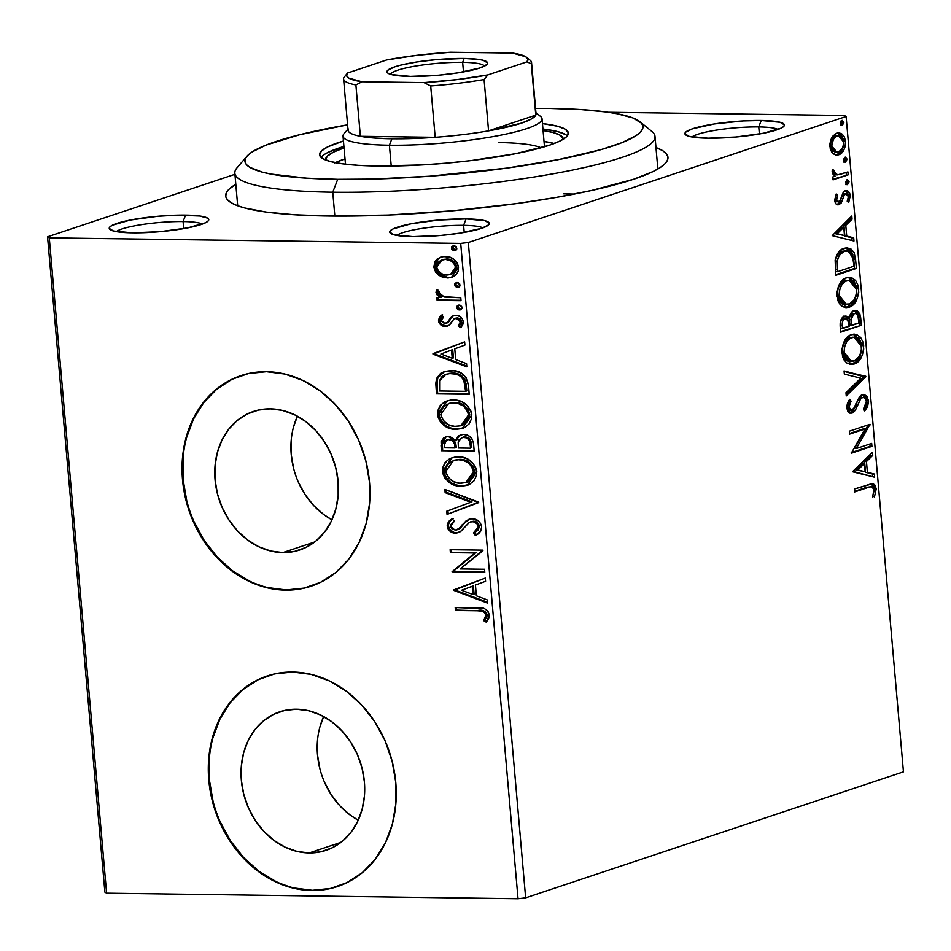 <?xml version="1.0" encoding="UTF-8"?>
<svg xmlns="http://www.w3.org/2000/svg" width="951" height="951" viewBox="0 0 951 951"><rect width="100%" height="100%" fill="white"/><g stroke="black" fill="none" stroke-linecap="round" stroke-linejoin="round"><path stroke-width="1.43" d="M655.976 147.536A221.987 34.509 175 0 1 665.688 162.954A221.987 34.509 175 0 1 328.773 216.02L388.139 215.057L452.569 210.789L516.5 203.585L556.109 197.439L591.522 190.497L633.841 179.18L653.278 171.453L660.065 167.649L664.785 163.929L667.412 160.327L667.911 156.879L666.294 153.634L662.55 150.603L655.976 147.536M202.385 224.079A44.4 6.907 -5 0 0 183.091 221.559L185.564 215.104A49.951 7.763 175 0 1 208.245 220.882A49.951 7.763 175 0 1 132.439 232.829L160.291 231.652L187.704 227.883L205.452 222.796L208.043 221.107L208.744 219.515L207.532 218.1L199.639 215.996L176.838 215.164L157.711 216.281L130.287 220.05L112.551 225.137L109.959 226.825L109.258 228.418L113.538 231.022L132.439 232.829A49.951 7.763 175 0 1 109.971 229.488A49.951 7.763 175 0 1 131.333 219.847A49.951 7.763 175 0 1 185.564 215.104L183.091 221.559A44.4 6.907 175 0 1 202.385 224.079M778.049 129.455A44.4 6.907 -5 0 0 758.755 126.923L761.228 120.48A49.951 7.763 175 0 1 783.909 126.257A49.951 7.763 175 0 1 708.103 138.192L735.955 137.015L763.38 133.259L781.116 128.171L783.707 126.471L784.409 124.89L780.129 122.287L761.228 120.48L743.1 120.932L714.439 123.939L692.59 128.765L685.623 132.201L684.922 133.782L689.202 136.385L708.103 138.192A49.951 7.763 175 0 1 685.635 134.852A49.951 7.763 175 0 1 706.997 125.223A49.951 7.763 175 0 1 761.228 120.48L758.755 126.923A44.4 6.907 175 0 1 778.049 129.455M482.894 227.871A44.4 6.907 -5 0 0 463.601 225.351L466.073 218.908A49.951 7.763 175 0 1 488.755 224.686A49.951 7.763 175 0 1 412.948 236.621L440.8 235.444L459.737 233.161L481.586 228.335L488.552 224.9L489.254 223.319L484.974 220.715L466.073 218.908L438.221 220.085L410.808 223.842L393.06 228.929L390.469 230.629L389.767 232.21L394.047 234.814L412.948 236.621A49.951 7.763 175 0 1 390.481 233.28A49.951 7.763 175 0 1 411.842 223.64A49.951 7.763 175 0 1 466.073 218.908L463.601 225.351A44.4 6.907 175 0 1 482.894 227.871M309.158 852.964L340.981 842.348L309.158 852.964L297.045 851.418L285.145 847.175L273.924 840.387L263.819 831.317L255.213 820.333L248.437 807.827L243.753 794.299L241.352 780.26L241.304 766.256L243.622 752.823L248.223 740.472L254.927 729.679L263.463 720.87L273.519 714.367L284.706 710.445L296.593 709.22A73.037 60.472 71.6 0 1 362.913 771.855A73.037 60.472 71.6 0 1 325.979 850.372A73.037 60.472 71.6 0 1 309.158 852.964A73.037 60.472 71.6 0 1 242.838 790.329A73.037 60.472 71.6 0 1 279.772 711.812A73.037 60.472 71.6 0 1 296.593 709.22L308.706 710.766L320.606 715.009L331.828 721.797L341.932 730.855L350.539 741.851L357.314 754.357L361.998 767.885L364.399 781.924L364.447 795.928L362.129 809.36L357.528 821.712L350.824 832.494L342.289 841.314L332.232 847.805L321.046 851.739L309.158 852.964M282.887 552.59L314.698 541.987L282.887 552.59L270.762 551.045L258.862 546.801L247.64 540.013L237.536 530.955L228.929 519.959L222.165 507.454L217.482 493.926L215.069 479.886L215.021 465.883L217.351 452.45L221.952 440.099L228.644 429.317L237.191 420.508L247.248 414.006L258.422 410.071L270.31 408.859A73.037 60.472 71.6 0 1 336.642 471.482A73.037 60.472 71.6 0 1 299.696 550.011A73.037 60.472 71.6 0 1 282.887 552.59A73.037 60.472 71.6 0 1 216.555 489.967A73.037 60.472 71.6 0 1 253.489 411.438A73.037 60.472 71.6 0 1 270.31 408.859L282.435 410.392L294.334 414.648L305.556 421.424L315.661 430.494L324.255 441.49L331.031 453.984L335.715 467.523L338.128 481.551L338.164 495.566L335.846 508.999L331.245 521.35L324.553 532.132L316.005 540.941L305.949 547.443L294.762 551.378L282.887 552.59M241.328 375.49A110.994 91.902 -108.4 0 0 185.374 494.865A110.994 91.902 -108.4 0 0 286.156 589.953L285.562 590.143A110.994 91.902 71.6 0 1 184.767 494.96A110.994 91.902 71.6 0 1 240.9 375.633A110.994 91.902 71.6 0 1 266.446 371.698L248.389 373.553L231.39 379.532L216.115 389.399L203.134 402.796L192.946 419.189L185.968 437.959L182.437 458.37L182.497 479.661L186.158 500.987L193.279 521.552L203.573 540.548L216.65 557.262L232.008 571.04L249.055 581.346L267.136 587.801L285.562 590.143L303.619 588.289L320.618 582.309L335.905 572.443L348.886 559.045L359.062 542.652L366.052 523.882L369.582 503.471L369.511 482.181L365.85 460.855L358.741 440.289L348.446 421.293L335.37 404.579L320.011 390.802L302.965 380.495L284.872 374.04L266.446 371.698A110.994 91.902 71.6 0 1 367.252 466.882A110.994 91.902 71.6 0 1 311.12 586.208A110.994 91.902 71.6 0 1 285.562 590.143L286.156 589.953A110.994 91.902 -108.4 0 0 311.559 586.066M267.611 675.852A110.994 91.902 -108.4 0 0 211.645 795.226A110.994 91.902 -108.4 0 0 312.427 890.314L311.845 890.516A110.994 91.902 71.6 0 1 211.039 795.333A110.994 91.902 71.6 0 1 267.172 675.995A110.994 91.902 71.6 0 1 292.73 672.06L274.673 673.914L257.673 679.894L242.386 689.772L229.405 703.158L219.229 719.55L212.239 738.321L208.709 758.743L208.78 780.022L212.442 801.36L219.55 821.914L229.845 840.922L242.921 857.624L258.28 871.401L275.326 881.708L293.419 888.163L311.845 890.516L329.902 888.662L346.901 882.683L362.176 872.804L375.158 859.419L385.345 843.026L392.335 824.255L395.854 803.833L395.794 782.554L392.133 761.216L385.012 740.663L374.718 721.654L361.642 704.953L346.283 691.175L329.236 680.857L311.155 674.414L292.73 672.06A110.994 91.902 71.6 0 1 393.536 767.243A110.994 91.902 71.6 0 1 337.391 886.582A110.994 91.902 71.6 0 1 311.845 890.516L312.427 890.314A110.994 91.902 -108.4 0 0 337.843 886.427M464.219 232.413L463.601 225.351L464.219 232.413M183.709 228.62L183.091 221.559L183.709 228.62M759.373 133.996L758.755 126.923L759.373 133.996M574.309 194.075A210.884 32.786 -5 0 0 563.765 193.861L574.309 194.075L563.765 193.861M525.653 897.839L468.32 242.493L846.117 116.509L903.45 771.855L525.653 897.839L518.033 898.754L106.607 893.191L49.274 237.845L460.7 243.408L518.033 898.754L106.607 893.191L104.883 892.145L47.55 236.799L104.883 892.145L106.607 893.191L49.274 237.845L47.55 236.799L234.945 174.306L47.55 236.799L49.274 237.845L460.7 243.408L468.32 242.493L460.7 243.408L518.033 898.754L525.653 897.839L903.45 771.855L846.117 116.509L468.32 242.493L525.653 897.839M833.1 153.717L835.846 155.061L840.03 154.193L843.596 150.46L845.225 146.395L845.534 141.414L844.393 136.92L842.17 134.139L839.531 132.962L836.107 133.509L832.814 136.171L830.829 139.714L829.866 144.207L830.271 148.938L831.959 152.552L836.654 155.132L838.699 154.787C842.99 153.444 845.273 148.974 845.534 141.414L838.853 132.902L836.809 133.223L831.697 137.871L829.902 146.62L833.1 153.717M848.185 174.829L847.923 171.893L839.59 174.556L836.036 174.556L834.17 172.559L834.158 170.36L832.434 169.492L832.505 173.569L835.049 176.185L832.826 176.922L833.076 179.87L848.185 174.829L833.028 179.24L848.185 174.829L847.923 171.893L837.629 174.853L834.003 171.762L834.158 170.36L832.434 169.492L832.113 171.905L835.049 176.185L832.826 176.922L833.076 179.87L848.185 174.829M838.723 201.695L836.44 199.532L834.574 199.508L836.44 199.532L837.7 195.24L835.822 195.205L837.7 195.24L836.25 193.945L834.681 200.97L835.917 203.811L838.354 204.774L841.29 202.896L844.322 194.991L846.568 193.754L848.447 196.595L847.21 201.16L848.756 202.385L850.277 195.656L849.635 193.089L847.674 190.985L845.748 190.794L843.632 192.031L840.232 200.174L838.723 201.695L836.547 200.162L837.7 195.24L836.25 193.945L834.598 200.34C835.358 203.989 836.844 205.416 839.055 204.608L841.29 202.896L844.322 194.991L846.307 193.719L843.834 193.79L845.701 193.814L848.447 196.595L847.21 201.16L848.756 202.385L850.277 195.656C849.433 191.65 847.793 190.057 845.368 190.901L843.121 192.649L840.03 200.53L838.723 201.695L836.345 201.755M855.591 259.564L854.105 252.514L850.634 248.627L846.069 247.842L840.327 250.446L837.593 253.56L835.263 259.552L835.715 275.338L856.375 268.444L855.591 259.564L853.725 259.54L854.497 268.42L856.375 268.444L855.591 259.564L847.246 247.759L844.238 248.282C839.971 249.245 836.939 253.216 835.156 260.194L835.715 275.338L856.375 268.444L835.656 274.708L854.497 268.42L853.725 259.54L855.591 259.564M861.344 325.301L859.882 313.985L857.231 310.787L854.022 310.585L850.967 313.105L849.267 318.383L847.674 316.588L845.819 316.053L841.754 318.407L840.149 323.043L840.684 332.184L861.344 325.301L840.625 331.554L861.344 325.301L860.679 317.658L855.52 310.335L854.022 310.585C851.549 311.381 849.968 313.973 849.267 318.383L845.831 316.053L844.559 316.267C841.302 317.396 839.852 320.903 840.208 326.775L840.684 332.184L861.344 325.301M865.85 376.762L844.072 370.902L844.345 374.112L860.833 378.177L845.974 392.704L846.259 395.901L865.85 376.762L863.972 376.739L846.105 394.19L863.972 376.739L865.85 376.762L844.072 370.902L844.345 374.112L860.833 378.177L845.974 392.704L846.259 395.901L865.85 376.762M871.675 443.416L856.304 448.539L870.01 424.301L849.35 431.183L849.6 434.131L865.006 428.996L851.276 453.247L871.936 446.352L871.675 443.416L856.304 448.539L870.01 424.301L849.35 431.183L849.6 434.131L865.006 428.996L851.276 453.247L871.936 446.352L871.675 443.416M868.406 487.376L871.627 486.639L873.173 487.364L874.1 490.716L872.733 495.994L874.456 496.969L876.204 488.945L875.11 485.248L873.006 483.595L854.402 489.016L854.664 491.964L868.406 487.376L866.539 487.352L854.604 491.334L866.539 487.352L871.639 486.639L874.088 489.682L872.733 495.994L874.456 496.969L876.204 488.945L872.293 483.512L854.402 489.016L854.664 491.964L868.406 487.376M852.904 471.862L874.635 477.236L874.361 474.026L867.395 472.314L866.456 461.568L872.733 455.434L872.447 452.236L852.857 471.375L874.635 477.236L874.361 474.026L867.395 472.314L866.456 461.568L872.733 455.434L872.447 452.236L852.904 471.862M855.27 406.362L853.32 410.511L855.187 410.535L857.612 405.185L855.745 405.15L857.802 400.514L855.745 405.15L857.612 405.185L860.489 399.206L858.61 399.182L860.56 397.542L858.61 399.182L860.489 399.206L862.426 397.566L860.56 397.542L862.426 397.566C864.423 396.971 865.743 398.374 866.397 401.75L863.472 408.882L864.732 410.927L868.501 400.823L866.932 396.341L864.186 394.463L861.725 394.82L859.478 396.65L854.355 407.515L852.191 410.024L849.992 409.822L848.934 407.634L849.219 404.484L851.086 401.191L849.612 399.325L847.531 402.939L846.723 407.218L847.638 411.022L848.827 412.532L852.179 413.091L855.424 410.154L860.489 399.206L861.903 397.815L863.877 397.542L865.446 398.79L866.397 401.75L865.481 405.97L863.472 408.882L864.732 410.927L867.478 406.85L868.536 401.631L868.501 400.823L866.623 400.799L863.924 409.608M853.499 334.181L861.796 345.629L863.674 345.653L854.462 334.146L851.525 334.621C845.546 336.416 842.36 342.586 841.968 353.13L851.276 364.471L855.115 363.639L857.79 361.951L862.224 355.496L863.71 349.136L863.104 342.348L860.584 337.343L856.518 334.479L851.525 334.621L846.2 338.378L843.394 343.168L841.92 349.623L842.55 356.423L844.036 359.906L846.77 362.949L850.432 364.411L854.188 363.995L850.372 364.399M848.518 277.335L856.827 288.783L858.694 288.807L849.481 277.288L846.545 277.775C840.565 279.57 837.379 285.74 836.999 296.284L846.307 307.625L849.219 307.149L852.821 305.105L857.255 298.65L858.729 292.278L858.135 285.502L855.615 280.486L851.549 277.621L846.545 277.775L841.231 281.52L838.425 286.31L836.951 292.765L837.962 300.766L840.125 304.546L842.812 306.721L846.402 307.625L849.219 307.149L845.403 307.553M832.232 235.634L853.974 240.995L853.689 237.798L846.723 236.074L845.784 225.339L852.06 219.206L851.787 216.008L832.232 235.634L853.974 240.995L853.689 237.798L846.723 236.074L845.784 225.339L852.06 219.206L851.787 216.008L832.232 235.634M847.543 184.637L849.053 181.891L847.412 179.668L845.665 181.641L846.342 184.399L847.543 184.637L846.687 184.625L847.543 184.637L849.041 181.605L847.103 179.727L845.605 182.758L847.079 184.708M845.57 162.086L847.079 159.34L845.439 157.117L843.692 159.09L844.369 161.86L845.57 162.086L844.714 162.074L845.57 162.086L847.068 159.067L845.142 157.188L843.632 160.208L845.106 162.157M842.348 125.33L843.87 122.584L842.229 120.361L840.482 122.334L841.159 125.104L842.348 125.33L841.504 125.318L842.348 125.33L843.858 122.299L841.92 120.432L840.411 123.452L841.885 125.401M844.393 115.463L608.283 112.266L844.393 115.463L846.117 116.509L844.393 115.463M452.129 277.145L448.349 277.585L439.624 274.613L438.435 275.017L442.679 277.252L448.23 277.965L453.282 276.622L456.337 274.304L458.156 271.213L458.358 266.114L456.979 262.607L453.627 259.147L449.561 257.091L443.059 256.544L437.924 258.482L434.976 261.525L433.787 267.029L435.713 272.271L438.435 275.017L439.624 274.613L434.964 266.637L433.787 267.029L438.435 275.017L447.172 277.989L451.523 277.359L458.537 267.362C456.48 260.087 452.058 256.437 445.282 256.413L440.777 257.067L437.032 259.159L433.787 267.029L434.964 266.637L438.209 258.767L437.032 259.159L441.371 256.889M461.033 300.694L460.783 297.746L442.821 296.569L439.79 294.596L439.291 291.517L436.616 290.079L436.14 291.113L437.02 294.822L440.384 297.473L436.866 297.425L437.115 300.361L461.033 300.694L460.783 297.746L444.497 297.069L438.97 292.825L439.291 291.517L436.616 290.079L435.998 292.302L440.384 297.473L436.866 297.425L437.115 300.361L461.033 300.694M442.132 324.636L446.423 326.027C442.928 326.038 440.67 324.148 439.659 320.344L438.482 320.737C439.493 324.541 441.751 326.443 445.246 326.419L448.848 325.527L453.996 318.918L457.395 317.848L460.034 318.811L461.401 320.713L457.395 317.848L456.218 318.252L460.379 321.89L461.556 321.497L460.938 323.851L459.392 325.504L461.556 321.497L460.379 321.89L458.216 325.896L459.392 325.504L461.366 326.93L459.392 325.504L458.216 325.896L460.569 327.608L463.28 321.604C462.162 317.432 459.678 315.328 455.826 315.304L452.224 316.219L453.401 315.827L449.193 319.893L450.37 319.5L448.503 322.127L450.37 319.5L449.193 319.893L446.982 322.805L448.159 322.413L444.878 323.483L441.407 320.594L443.594 316.861L441.395 315.114L438.482 320.737L438.732 322.009L441.965 325.658L447.113 326.229L449.74 324.838L453.996 318.918L456.896 318.312L460.225 321.105L460.26 323.15L458.216 325.896L460.569 327.608L462.661 325.099L463.315 322.223L462.412 318.894L460.557 316.885L457.051 315.399L453.056 315.791L450.512 317.836L447.327 322.52L444.319 323.423L441.537 321.236L441.561 319.405L443.594 316.861L441.395 315.114L439.338 317.491L438.482 320.737L439.659 320.344L442.572 314.722M468.451 385.417L466.014 377.357L461.211 373.101L454.114 370.771L444.985 371.318L440.539 373.386L436.592 378.403L435.796 383.443L436.497 393.857L469.223 394.296L468.451 385.417C466.37 375.205 460.629 370.248 451.214 370.557L444.236 371.544L436.378 378.985L436.497 393.857L469.223 394.296L468.451 385.417M474.204 451.154L473.408 442.524L471.969 438.827L468.474 435.653L463.458 434.369L458.548 435.76L455.612 440.289L450.322 436.83L446.768 436.699L443.844 437.722L441.086 441.656L441.478 450.715L474.204 451.154L473.527 443.511C472.219 437.519 468.867 434.476 463.458 434.369L460.51 434.797L455.612 440.289L448.337 436.604L445.365 437.032L441.002 445.306L441.478 450.715L474.204 451.154M478.698 502.615L444.866 489.432L445.139 492.63L470.781 502.259L446.768 511.222L447.053 514.42L478.662 502.128L444.866 489.432L445.139 492.63L470.781 502.259L446.768 511.222L447.053 514.42L478.698 502.615M484.535 569.269L460.189 568.936L482.858 550.154L450.132 549.714L450.394 552.65L474.799 552.983L452.07 571.765L484.796 572.205L484.535 569.269L460.189 568.936L482.918 550.819L482.858 550.154L450.132 549.714L450.394 552.65L474.799 552.983L452.07 571.765L484.796 572.205L484.535 569.269M477.224 610.78L482.3 611.172L485.248 613.015L485.973 615.975L483.584 620.634L486.223 622.156L488.552 619.053L489.373 614.988L487.851 611.029L484.618 608.699L455.196 607.546L455.446 610.483L477.224 610.78C481.158 609.948 484.083 611.338 486.02 614.976L483.584 620.634L486.223 622.156L489.373 614.988C487.162 609.127 483.132 606.75 477.295 607.844L455.196 607.546L455.446 610.483L456.635 610.09L456.409 607.558L456.635 610.09L477.224 610.78M453.698 590.393L487.494 603.089L487.209 599.891L476.38 595.813L475.441 585.079L485.581 581.287L485.307 578.089L453.651 589.905L454.828 589.513L453.698 590.393L487.494 603.089L487.209 599.891L476.38 595.813L475.441 585.079L485.581 581.287L485.307 578.089L453.698 590.393M481.658 526.866L480.528 523.407L478.139 520.803L472.1 518.675L466.442 520.494L459.155 528.483L456.207 530.099L452.2 529.22L450.75 527.151L450.869 524.512L454.352 521.219L452.129 518.901L448.694 521.683L447.22 525.558L448.218 529.184L450.251 531.431L452.795 532.715L456.765 533.071L461.08 531.11L469.188 522.539L471.482 521.671L474.311 521.98L476.986 523.835L478.329 527.044L476.677 530.813L473.396 532.952L475.262 535.365L480.635 531.24L481.658 526.866C480.196 521.528 477.01 518.794 472.1 518.675L469.152 519.127L462.091 524.893L459.155 528.483L455.077 530.194L450.596 526.295L454.352 521.219L452.129 518.901C449.157 520.209 447.529 522.646 447.243 526.2C448.492 530.824 451.238 533.131 455.47 533.142L460.32 531.704L469.188 522.539L472.314 521.624C475.476 521.73 477.473 523.537 478.329 527.044L473.396 532.952L475.262 535.365C479.149 534.141 481.277 531.312 481.658 526.866M467.809 485.141L461.069 486.223L469.497 484.392L474.085 480.754L476.724 475.084L476.118 468.296L472.409 462.578L467.143 458.834L461.294 457.039L455.386 456.967L449.811 458.608L445.175 462.293L442.548 468.047L442.714 473.182L444.783 477.949L449.49 482.644L456.635 485.699L462.245 485.83C452.926 485.913 446.72 481.004 443.63 471.078L442.453 471.47C445.543 481.396 451.749 486.306 461.069 486.223L467.214 485.343L476.831 471.708C473.836 461.71 467.666 456.753 458.334 456.813L451.939 457.716L442.453 471.47L443.63 471.078L452.046 457.728M462.84 428.283L456.1 429.365L464.516 427.546L469.105 423.896L471.744 418.238L471.137 411.45L467.44 405.72L462.162 401.976L456.325 400.193L450.417 400.109L444.842 401.762L440.206 405.435L437.579 411.189L437.745 416.336L440.384 421.899L444.521 425.786L451.654 428.853L457.276 428.972C447.957 429.067 441.751 424.146 438.661 414.22L437.472 414.612C440.575 424.538 446.78 429.46 456.1 429.365L462.234 428.497L471.862 414.85C468.867 404.864 462.697 399.895 453.365 399.955L446.97 400.87L437.472 414.612L438.661 414.22L447.065 400.882M433.026 354.164L466.822 366.848L466.549 363.651L455.707 359.585L454.768 348.851L464.92 345.058L464.635 341.861L432.978 353.665L434.167 353.273L433.026 354.164L466.822 366.848L466.549 363.651L455.707 359.585L454.768 348.851L464.92 345.058L464.635 341.861L433.026 354.164M461.057 309.562L459.547 309.967L461.889 308.611L461.699 306.495L460.07 305.223L458.18 305.188L456.765 306.424L456.944 308.552L458.584 309.824L460.724 309.574L457.788 307.09L456.599 307.482L459.547 309.967L460.498 309.836M459.083 287.012L457.574 287.428L459.915 286.061L459.725 283.957L458.097 282.673L456.207 282.649L454.792 283.885L454.982 286.001L456.611 287.273L458.751 287.036L455.814 284.539L454.626 284.943L457.574 287.428L458.537 287.285M455.874 250.256L454.352 250.672L456.694 249.305L456.516 247.189L454.875 245.917L452.997 245.893L451.57 247.129L451.761 249.245L453.401 250.517L455.541 250.279L452.593 247.783L451.416 248.175L454.352 250.672L455.315 250.529M235.812 184.292L228.882 189.38L226.255 192.982L225.744 196.417L227.372 199.674L231.117 202.706L236.93 205.475L244.776 207.984L266.197 212.061L294.56 214.771L328.773 216.02A221.987 34.509 175 0 1 228.929 201.172A221.987 34.509 175 0 1 235.812 184.292M691.959 136.98A44.4 6.907 175 0 1 758.755 126.923A44.4 6.907 -5 0 0 691.959 136.98M116.295 231.616A44.4 6.907 175 0 1 183.091 221.559A44.4 6.907 -5 0 0 116.295 231.616M396.805 235.408A44.4 6.907 175 0 1 463.601 225.351A44.4 6.907 -5 0 0 396.805 235.408M258.268 679.692L242.981 689.57L229.999 702.967L219.824 719.36L212.834 738.119M209.303 758.541L209.375 779.82L213.036 801.158M220.145 821.723L230.439 840.72L243.515 857.433L258.874 871.199L275.921 881.518M294.002 887.972L312.427 890.314L330.484 888.46M231.985 379.33L216.709 389.209L203.728 402.594L193.54 418.987L186.551 437.757M183.02 458.18L183.091 479.459L186.753 500.797M193.861 521.35L204.156 540.358L217.232 557.06L232.591 570.838L249.637 581.144M267.73 587.599L286.156 589.953L304.213 588.098M293.502 427.058L297.39 416.205A73.037 60.472 -108.4 0 0 331.958 519.852L323.792 514.622L313.687 505.563L305.081 494.568L298.305 482.062M291.172 440.491L291.22 454.495L293.633 468.534M319.774 727.42L323.673 716.567A73.037 60.472 -108.4 0 0 358.23 820.214L350.075 814.995L339.971 805.925L331.364 794.929L324.588 782.435M317.456 740.865L317.503 754.868L319.905 768.907M486.864 621.455L484.76 620.242L483.584 620.634L484.76 620.242L486.9 616.51L485.711 616.902L486.9 616.51L487.197 614.584L486.02 614.976L487.197 614.584C485.272 610.946 482.335 609.555 478.401 610.387L483.477 610.78L486.425 612.622L487.162 615.582L484.76 620.242L486.864 621.455M487.411 602.221L454.875 590L487.411 602.221M474.097 594.125L473.372 585.899L472.195 586.291L473.372 585.899L474.097 594.125L472.909 594.518L474.097 594.125M461.568 590.262L472.195 586.291L472.909 594.518L461.568 590.262L472.195 586.291L472.909 594.518L461.568 590.262M484.76 571.801L452.07 571.765L475.975 552.59L450.394 552.65L451.57 552.258L451.356 549.726L451.57 552.258L475.975 552.59L453.247 571.373L484.76 571.801M479.506 526.64L477.854 530.42L474.573 532.56L476.332 534.831L474.573 532.56L473.396 532.952L479.506 526.64C478.662 523.145 476.653 521.338 473.491 521.231L470.543 521.885M458.858 532.501L456.658 532.75C452.414 532.738 449.668 530.432 448.42 525.808L447.243 526.2L448.42 525.808C448.706 522.254 450.346 519.817 453.318 518.509M456.884 529.921L460.332 528.09L459.155 528.483L463.28 524.5L462.091 524.893L469.746 518.961M468.926 519.317L466.418 521.077M465.336 522.111L461.104 527.223M460.795 527.579L458.465 529.374M452.391 519.115L449.859 521.303M449.871 521.291L448.432 524.524L448.729 527.353L450.322 530.028L453.996 532.334M455.291 532.631L459.202 532.405M471.09 521.754L473.99 521.255L476.594 522.099L479.423 526.058M448.218 513.98L447.945 510.83L446.768 511.222L471.958 501.866L470.781 502.259L471.958 501.866L446.316 492.238L445.139 492.63L446.316 492.238L446.114 489.896L446.316 492.238L471.958 501.866L447.945 510.83L448.218 513.98M443.737 467.619L444.39 474.466L448.147 480.196M449.336 481.265L450.679 482.252M453.841 484L455.089 484.511M456.302 484.915L459.321 485.592M460.736 485.759L467.999 485.081M450.988 458.216L448.515 459.808M446.388 461.865L445.603 462.899M444.688 464.492L444.188 465.74M454.59 460.129L459.773 459.357L464.54 460.07L469.105 462.245L473.206 466.703L474.668 471.363L473.764 476.522L470.686 480.207L466.572 482.312M465.871 482.549L467.048 482.157L474.668 471.363L473.491 471.755L474.668 471.363C472.267 463.28 467.31 459.274 459.773 459.357L458.584 459.749C466.121 459.666 471.09 463.672 473.491 471.755L465.871 482.549L460.795 483.274C453.306 483.358 448.301 479.387 445.793 471.387L453.508 460.486L459.773 459.357L453.508 460.486M443.796 438.268L442.274 441.264L442.655 450.322L474.169 450.738L441.478 450.715L442.655 450.322L442.179 444.913L441.002 445.306L442.179 444.913L445.971 436.866M457.265 438.53L456.801 439.897L455.612 440.289L461.104 434.619M460.712 434.797L459.702 435.392M458.751 436.2L457.895 437.294M446.447 436.675L445.009 437.341M463.042 437.151L463.945 436.961M471.47 444.414L471.767 447.778L471.47 444.414L470.293 444.806L471.47 444.414C471.125 439.742 468.926 437.234 464.884 436.913L463.708 437.305C467.749 437.626 469.949 440.135 470.293 444.806L470.59 448.171L458.418 448.004L458.263 441.846L461.77 437.579L465.514 436.949L469.616 438.97L471.304 442.952M455.125 442.037L456.111 446.067C455.755 441.668 453.663 439.362 449.835 439.16L448.658 439.552C452.474 439.754 454.566 442.06 454.935 446.459L455.065 447.957L444.569 447.814L444.307 444.771L446.78 439.802L451.012 439.267L454.328 440.979M456.111 446.067L456.242 447.564L456.111 446.067L454.935 446.459L456.111 446.067M455.065 447.957L444.569 447.814L444.26 443.665L445.223 440.777L448.658 439.552L452.272 440.646L454.471 443.737L455.065 447.957M464.884 436.913L461.77 437.579M470.59 448.171L458.418 448.004L458.18 442.405L458.953 439.897L462.768 437.353L466.192 437.829L468.439 439.362L469.818 441.906L470.59 448.171M438.756 410.773L439.41 417.62L443.178 423.338M444.367 424.408L445.698 425.394M448.872 427.154L450.108 427.653M451.333 428.069L454.352 428.735M455.755 428.901L463.018 428.223M446.019 401.37L443.546 402.951M441.407 405.019L440.622 406.041M439.719 407.634L439.219 408.894M449.609 403.272L454.792 402.511L459.559 403.212L465.324 406.315L468.237 409.845L469.699 414.505L468.795 419.664L465.717 423.35L461.604 425.454M460.902 425.703L462.079 425.311L469.699 414.505L468.51 414.909L469.699 414.505C467.298 406.422 462.329 402.416 454.792 402.511L453.615 402.903C461.152 402.82 466.121 406.814 468.51 414.909L460.902 425.703L455.826 426.428C448.337 426.5 443.332 422.541 440.824 414.529L448.539 403.628L454.792 402.511L448.539 403.628M436.973 383.051L437.674 393.464L469.188 393.892L436.497 393.857L437.674 393.464L437.175 387.675L435.998 388.067L437.175 387.675L437.555 378.593L436.378 378.985L444.842 371.354M444.89 371.33L439.98 374.492L437.995 377.44L437.02 381.696M448.979 373.398L451.725 373.113M466.038 383.776L466.798 390.92L465.61 391.313L439.6 390.968L439.612 380.578L446.007 374.254L452.652 373.101L458.56 374.159M461.806 375.954L464.136 378.367L465.74 382.231M452.652 373.101L451.463 373.505C456.551 373.196 460.664 375.455 463.815 380.281L464.991 379.877C461.853 375.063 457.728 372.804 452.652 373.101L446.007 374.254M463.815 380.281L465.336 388.151L466.513 387.758L464.991 379.877L463.815 380.281L465.61 391.313L466.798 390.92L466.513 387.758L465.336 388.151L465.61 391.313L439.6 390.968L439.612 380.578L441.442 377.131L444.379 374.92L449.633 373.553L456.409 374.219L460.629 376.346L463.815 380.281M466.751 365.992L434.203 353.76L466.751 365.992M453.425 357.885L452.712 349.659L451.523 350.051L452.712 349.659L453.425 357.885L452.248 358.277L453.425 357.885M440.895 354.034L451.523 350.051L452.248 358.277L440.895 354.034L451.523 350.051L452.248 358.277L440.895 354.034M446.982 322.805L444.878 323.483M453.996 318.918L456.064 318.05M456.23 318.003L455.172 318.514M441.466 315.815L439.671 319.453L440.444 322.805M459.547 309.967L462.055 307.553L459.119 305.069L458.144 305.2M459.119 305.069L456.599 307.482L457.788 307.09L458.774 305.081M457.942 306.032L458.548 305.259L458.132 308.16L461.199 309.55M460.997 300.278L437.115 300.361L438.304 299.969L438.078 297.437L438.304 299.969L460.997 300.278M437.531 290.186L437.71 293.657L441.561 297.081L440.384 297.473L441.561 297.081L437.175 291.909L435.998 292.302L437.175 291.909L437.805 289.686M457.574 287.428L460.082 285.015L457.146 282.518L456.171 282.661M457.146 282.518L454.626 284.943L455.814 284.539L456.801 282.542M455.969 283.493L456.575 282.72L455.814 284.539L456.896 286.406L459.226 287M435.023 264.259L435.879 270.143L439.624 274.613L443.855 276.86L448.349 277.585L447.172 277.989L452.521 277.026M440.051 257.507L435.546 262.321M443.594 259.35L447.541 259.017L451.499 260.051L454.376 262L456.646 266.007M450.441 274.53L451.63 274.138L456.789 266.934L455.6 267.326L450.441 274.53L446.934 275.041C441.87 275.101 438.459 272.45 436.723 267.076L441.977 259.885L445.567 259.361C450.608 259.302 453.96 261.953 455.6 267.326L456.789 266.934L456.706 268.764L454.994 272.093M454.055 272.901L451.238 274.257M456.789 266.934C455.137 261.561 451.796 258.898 446.744 258.969L441.977 259.885M454.352 250.672L456.872 248.259L453.924 245.762L452.961 245.905M453.924 245.762L451.416 248.175L452.593 247.783L453.591 245.786M452.759 246.725L453.354 245.952L452.938 248.853L456.005 250.244M458.584 459.749L463.363 460.462L467.916 462.638L470.971 465.538L472.897 469.021L473.527 473.123L472.588 476.915L469.509 480.6L465.396 482.704L459.606 483.215L453.698 481.681L448.706 477.913L446.007 472.766L446.269 467.393L448.729 463.387L453.96 460.343L458.584 459.749M453.615 402.903L458.382 403.616L462.947 405.792L466.002 408.68L467.928 412.163L468.558 416.276L467.607 420.057L464.54 423.754L460.427 425.846L454.637 426.369L448.729 424.835L443.725 421.055L441.038 415.908L441.288 410.547L443.76 406.541L448.979 403.486L453.615 402.903M445.567 259.361L451.82 261.275L455.208 265.495L454.982 270.821L452.878 273.294L450.049 274.649L445.318 274.922L441.514 273.65L438.019 270.595L436.866 268.004L436.818 265.234L438.375 262.226L440.943 260.301L445.567 259.361M871.259 483.607L874.338 488.921L876.204 488.945L874.338 488.921L872.59 496.933L874.373 489.468L873.66 485.985L871.817 483.845M871.639 486.639L870.664 486.841M870.724 453.912L870.854 455.41L872.733 455.434L870.854 455.41L864.578 461.544L866.456 461.568L864.578 461.544L865.517 472.278L874.361 474.026L872.483 474.002L872.733 476.76L872.483 474.002L865.517 472.278L864.578 461.544L870.854 455.41L870.724 453.912M855.995 469.949L865.16 471.755L855.995 469.949L857.861 469.972L864.447 463.529L862.569 463.506L855.995 469.949L862.569 463.506L864.447 463.529L865.16 471.755L855.995 469.949M869.868 444.022L870.07 446.328L871.936 446.352L851.228 452.605L870.07 446.328L869.868 444.022M863.139 428.96L865.006 428.996L849.552 433.501L863.139 428.96M868.192 424.907L870.058 424.966L868.192 424.942L854.438 448.515L856.304 448.539L854.438 448.515L868.192 424.942M862.426 397.566L861.333 397.411L862.545 397.744M862.605 394.51L866.623 400.799L868.501 400.823L863.544 394.392L862.2 394.617L856.09 403.2L854.355 407.515L851.834 410.178L848.886 407.206L847.008 407.183L847.353 404.46L849.207 401.167L847.008 407.183L848.886 407.206L851.086 401.191L848.756 400.597L851.086 401.191L849.612 399.325L846.759 407.872L850.943 413.305L855.187 410.535L853.32 410.511L850.313 413.067L852.179 413.091L850.004 413.15M851.834 410.178L849.267 410.273M849.493 410.261L847.71 409.358L847.008 407.183L850.325 410M863.603 410.012L866.123 405.495L866.337 399.028M865.814 397.53L864.186 395.39M864.209 395.414L862.307 394.439M849.885 413.186L852.643 411.414L854.783 407.539M844.108 371.354L865.802 376.263L863.972 376.739L844.108 371.354M854.188 363.995C860.084 362.176 863.246 356.066 863.674 345.653L861.796 345.629C861.38 356.031 858.218 362.153 852.322 363.971L854.188 363.995M850.444 364.388L855.924 361.927L860.37 355.436M861.226 352.869L861.582 343.941L858.694 337.296M857.053 335.727L854.652 334.455M849.029 361.392L846.081 360.191L844.048 357.968L842.384 353.629L842.206 349.469L843.418 344.345L845.653 340.529L849.16 337.843L852.94 337.189M847.531 361L846.794 360.655M854.141 337.177L849.909 337.546L854.806 337.213L857.754 338.425L861.095 343.798L861.428 350.61L859.335 356.375L854.664 360.774L849.398 361.023L845.926 357.992L844.084 352.298C844.464 343.905 847.032 338.996 851.775 337.569L849.909 337.546C845.166 338.972 842.598 343.882 842.206 352.274L844.084 352.298L842.206 352.274L849.623 361.428L851.49 361.451L844.084 352.298L844.512 346.806L846.984 341.243L850.289 338.223L854.141 337.177L861.558 346.461C861.19 354.771 858.634 359.633 853.927 361.059L851.49 361.451M844.916 316.16L847.4 318.359L849.267 318.383L847.4 318.359L845.808 316.564L843.941 316.029M854.557 310.442L858.801 317.634L860.679 317.658L858.801 317.634L859.478 325.266L858.016 313.961L856.364 311.476L854.307 310.383M849.231 318.383L849.124 319.358L850.99 319.381L849.124 319.358L849.291 324.113L851.157 324.136L850.99 319.381L854.283 313.533C856.839 312.95 858.301 315.007 858.67 319.702L858.967 323.067L849.421 325.599L851.288 325.622L851.157 324.136L849.291 324.113L849.421 325.599L849.088 319.952L849.825 316.255L851.823 313.771M854.283 313.533L856.09 313.592L857.897 315.577L858.967 323.067L851.288 325.622L851.359 317.23L853.118 314.199L855.163 313.39L852.857 313.39M853.32 313.366L854.212 313.568M844.857 319.191L847.745 320.035L849.172 326.336L842.55 328.535L842.574 321.604L843.692 319.857L845.736 319.049L842.978 319.167C841.041 319.821 840.185 321.925 840.411 325.468L842.277 325.492C842.051 321.949 842.919 319.845 844.857 319.191C847.27 318.537 848.672 320.416 849.041 324.826L849.172 326.336L840.672 328.511L842.55 328.535L842.277 325.492L840.411 325.468L840.672 328.511L840.708 321.581L841.825 319.833L843.834 319.025M852.405 313.509L849.398 317.575M849.219 307.149C855.115 305.319 858.266 299.208 858.694 288.807L856.827 288.783C856.399 299.185 853.237 305.295 847.353 307.125L849.219 307.149M845.475 307.542L850.955 305.081L855.401 298.578M856.257 296.023L856.613 287.083L853.725 280.438M852.084 278.881L849.683 277.597M844.809 304.57L841.825 303.797L839.079 301.11L837.415 296.783L837.225 292.623L838.449 287.487L840.684 283.671L844.191 280.985L847.959 280.343M842.55 304.142L841.825 303.797M849.172 280.319L844.928 280.688L849.825 280.367L852.774 281.567L856.126 286.952L856.459 293.764L854.367 299.517L849.695 303.928L844.429 304.165L840.946 301.146L839.103 295.44C839.495 287.059 842.063 282.15 846.794 280.711L844.928 280.688C840.185 282.126 837.629 287.036 837.237 295.416L839.103 295.44L837.237 295.416L844.654 304.57L846.521 304.593L839.103 295.44L839.543 289.948L842.015 284.385L845.32 281.365L849.172 280.319L856.589 289.615C856.209 297.913 853.665 302.787 848.958 304.213L846.521 304.593M846.354 247.807L853.725 259.54L853.273 256.104M852.892 254.44L850.456 249.863L846.045 247.771M846.913 250.791L842.622 251.195C839.115 251.979 836.702 255.272 835.37 261.073L837.237 261.097L835.37 261.073L835.537 269.727L837.403 269.751L835.537 269.727L835.703 271.665L837.569 271.689L837.237 261.097C838.568 255.296 840.981 252.003 844.5 251.219L846.913 250.791L852.5 255.355L853.998 266.209L837.569 271.689L835.703 271.665L835.442 268.657L835.311 261.608L836.416 257.15L838.2 254.226L841.469 251.658L847.008 251.135M850.063 217.684L850.194 219.182L852.06 219.206L850.194 219.182L843.917 225.316L845.784 225.339L843.917 225.316L844.857 236.05L853.689 237.798L851.823 237.774L852.06 240.532L851.823 237.774L844.857 236.05L843.917 225.316L850.194 219.182L850.063 217.684M835.323 233.708L844.5 235.527L835.323 233.708L837.201 233.732L843.775 227.301L841.908 227.277L835.323 233.708L841.908 227.277L843.775 227.301L844.5 235.527L835.323 233.708M834.562 199.508L836.844 201.671L835.453 201.398L834.562 199.508M846.509 190.711L845.368 190.901M845.546 190.854L848.399 195.621L850.277 195.656L848.399 195.621L848.447 196.595M848.233 198.807L847.436 201.339M845.701 193.814L843.834 193.79L842.455 194.967L844.322 194.991L842.455 194.967L841.171 198.616L843.038 198.64L841.171 198.616L839.424 202.872L841.29 202.896L839.424 202.872L837.177 204.584L839.055 204.608L837.07 204.62M837.95 204.798L839.055 204.608M836.832 204.691L839.697 202.432L842.455 194.967L844.702 193.731M847.258 201.695L848.304 198.438M848.411 197.511L847.769 193.065L845.047 190.723M846.545 180.048L847.175 181.582L849.041 181.605L847.175 181.582L845.665 184.601M845.962 184.47L847.186 182.14L846.426 179.941M846.247 184.268L846.747 183.614M832.232 170.3L834.158 170.36L832.291 170.336L832.137 171.739L834.003 171.762L832.137 171.739L835.763 174.829L837.629 174.853L833.088 173.831L832.232 170.3M846.105 172.5L846.307 174.806L846.105 172.5M832.161 171.025L832.291 170.336M844.571 157.497L845.201 159.031L847.068 159.067L845.201 159.031L843.692 162.062M843.989 161.92L845.213 159.602L844.452 157.391M844.274 161.718L844.773 161.064M837.843 132.974L843.656 141.39L845.534 141.414L843.656 141.39C843.394 148.95 841.124 153.408 836.832 154.763L835.739 155.037M835.406 155.084L839.448 153.254L842.503 148.95M843.073 147.417L843.656 141.39L842.206 136.29M841.469 135.244L837.665 132.938M835.56 152.053L831.626 150.436L830.211 147.785L829.89 144.088L832.327 138.145L834.705 136.338L837.249 135.91M838.651 135.91L835.216 136.136L841.1 136.706L843.371 140.249L843.692 143.922L842.146 148.725L838.96 151.649L835.394 151.827L832.684 149.319L831.756 146.014C832.089 140.391 833.872 137.11 837.082 136.159L835.216 136.136C831.994 137.087 830.223 140.368 829.89 145.99L831.756 146.014L829.89 145.99L834.93 152.089L836.797 152.124L831.756 146.014L833.373 139.321L836.084 136.599L838.651 135.91L843.68 142.032C843.406 147.643 841.659 150.912 838.461 151.851L836.797 152.124M841.362 120.741L841.992 122.275L843.858 122.299L841.992 122.275L840.482 125.306M840.779 125.163L841.992 122.845L841.243 120.634M841.064 124.961L841.564 124.308M864.447 463.529L865.16 471.755L857.861 469.972L864.447 463.529M837.569 271.689L837.237 261.097L839.115 255.581L843.917 251.433L846.687 250.791L849.409 251.409L852.643 255.795L853.998 266.209L837.569 271.689M843.775 227.301L844.5 235.527L837.201 233.732L843.775 227.301M657.854 169.005L655.001 136.433A210.884 32.786 175 0 1 547.61 174.758A210.884 32.786 175 0 1 332.767 192.209A210.884 32.786 -5 0 0 561.756 172.19A210.884 32.786 -5 0 0 651.934 131.511L640.082 121.823A199.781 31.062 175 0 1 554.647 160.35A199.781 31.062 175 0 1 337.712 179.323L332.767 192.209L334.847 216.079L332.767 192.209A210.884 32.786 175 0 1 234.838 173.189L237.691 205.773M246.998 156.214L237.013 167.816A210.884 32.786 -5 0 0 332.767 192.209L337.712 179.323A199.781 31.062 175 0 1 246.998 156.214A199.781 31.062 175 0 1 347.59 124.831L299.624 134.745L266.054 145.087L252.063 151.994L247.807 155.346L245.441 158.579L244.989 161.682L246.452 164.606L249.816 167.328L262.107 172.083L270.916 174.057L306.923 178.194L337.712 179.323L372.59 179.085L429.602 176.208L506.657 168.125L558.796 159.542L601.044 149.628L621.883 142.674L635.874 135.779L640.13 132.427L642.484 129.193L642.935 126.091L641.473 123.166L632.879 117.936L617.009 113.704L606.536 112.016L581.013 109.579L550.225 108.45A199.781 31.062 175 0 1 640.082 121.823M325.611 159.994A119.315 18.544 175 0 1 325.587 159.744A119.315 18.544 175 0 1 344.048 147.94L333.48 152.136L327.299 156.19L325.611 159.994M334.431 163.061L344.999 158.865A119.315 18.544 -5 0 0 335.299 162.645M328.321 152.267L343.917 146.454A124.866 19.412 -5 0 0 321.058 157.391L321.842 156.511M377.559 166.033A124.866 19.412 175 0 1 319.572 154.763A124.866 19.412 175 0 1 343.442 140.986L327.833 146.811L321.367 151.043L319.607 155.001L322.627 158.544L330.306 161.504L342.36 163.798L358.313 165.331L377.559 166.033L422.862 164.892L447.196 163.085L471.387 160.553L515.739 153.67L549.155 145.313L560.091 140.962L566.57 136.73L568.329 132.76L565.31 129.229L557.619 126.257L542.462 123.571A124.866 19.412 175 0 1 568.353 132.997A124.866 19.412 175 0 1 504.767 155.691A124.866 19.412 175 0 1 377.559 166.033M550.225 108.45L535.568 108.39A199.781 31.062 175 0 1 550.225 108.45M567.343 135.838A124.866 19.412 -5 0 0 542.938 129.039M565.786 134.697L558.106 131.725L546.052 129.431M543.069 130.537L553.054 132.51L560.389 135.339L563.313 139.191A119.315 18.544 175 0 0 563.301 138.941A119.315 18.544 175 0 0 543.069 130.537M554.243 143.494A119.315 18.544 -5 0 0 544.031 141.461L554.005 143.435M498.526 142.555A99.891 15.525 175 0 1 541.024 147.785M484.428 66.154A47.17 7.335 -5 0 0 462.65 62.338L464.136 58.475A50.498 7.846 175 0 1 487.067 64.311A50.498 7.846 175 0 1 410.416 76.389L391.313 74.558L388.198 73.358L386.986 71.919L387.687 70.326L394.736 66.855L400.787 65.12L416.823 61.97L435.974 59.663L464.136 58.475L478.377 59.378L483.251 60.305L487.578 62.932L486.864 64.537L479.827 68.008L457.728 72.882L438.577 75.2L410.416 76.389A50.498 7.846 175 0 1 387.699 73.001A50.498 7.846 175 0 1 409.299 63.265A50.498 7.846 175 0 1 464.136 58.475L462.65 62.338A47.17 7.335 175 0 1 484.428 66.154M463.494 71.919L462.65 62.338L463.494 71.919M347.971 129.11L344.048 133.663A99.891 15.525 -5 0 0 389.411 145.218L391.883 138.775A94.339 14.669 175 0 1 360.381 136.302A94.339 14.669 175 0 1 348.316 128.967M544.495 146.787L542.046 118.792A99.891 15.525 175 0 1 491.168 136.944A99.891 15.525 175 0 1 389.411 145.218L391.23 166.033L389.411 145.218A99.891 15.525 175 0 1 343.026 136.207L345.475 164.19M535.568 112.587A94.339 14.669 175 0 1 535.793 115.119L488.576 130.858L521.528 123.119L531.336 119.03L535.793 115.119A94.339 14.669 175 0 1 488.576 130.858A94.339 14.669 175 0 1 435.189 137.313L360.381 136.302L374.1 138.014L391.883 138.775L435.189 137.313A94.339 14.669 175 0 1 391.883 138.775L389.411 145.218A99.891 15.525 -5 0 0 497.872 135.731A99.891 15.525 -5 0 0 540.596 116.474L535.936 112.658M527.805 58.879A94.339 14.669 175 0 1 531.55 62.481A94.339 14.669 175 0 1 531.3 63.776A94.339 14.669 -5 0 0 530.171 60.282L526.616 57.381A91.011 14.146 175 0 0 512.541 53.078L450.548 52.246L417.287 55.277L386.712 59.949L347.579 73.001L346.663 75.7L348.827 78.113L362.01 81.774L424.003 82.606L430.696 85.97L435.189 137.313L360.381 136.302L355.888 84.96L362.01 81.774L424.003 82.606L457.265 79.575L487.839 74.903L526.973 61.851L531.3 63.776L535.793 115.119L488.576 130.858L484.083 79.527L487.839 74.903L526.973 61.851L527.888 59.164L525.725 56.751L512.541 53.078L450.548 52.246A91.011 14.146 175 0 0 386.712 59.949L347.543 73.037A91.011 14.146 175 0 1 347.579 73.001L343.822 77.625A94.339 14.669 -5 0 0 355.888 84.96A94.339 14.669 175 0 1 343.584 78.921A94.339 14.669 175 0 1 343.822 77.625M343.584 78.921L348.066 130.263A94.339 14.669 -5 0 0 360.381 136.302L355.888 84.96L362.01 81.774A91.011 14.146 175 0 1 347.543 73.037M526.616 57.381A91.011 14.146 175 0 1 526.973 61.851L531.3 63.776L535.793 115.119A94.339 14.669 -5 0 0 536.043 113.823L531.55 62.481M435.189 137.313A94.339 14.669 -5 0 0 488.576 130.858L484.083 79.527A94.339 14.669 175 0 1 430.696 85.97L435.189 137.313M390.623 74.356A47.17 7.335 175 0 1 462.65 62.338A47.17 7.335 -5 0 0 390.623 74.356M430.696 85.97A94.339 14.669 -5 0 0 484.083 79.527L487.839 74.903A91.011 14.146 175 0 1 424.003 82.606L430.696 85.97M311.714 586.018L311.12 586.208M337.985 886.38L337.391 886.582M267.766 675.804L267.172 675.995M467.214 485.343L468.391 484.951M460.51 434.797L461.687 434.405M446.78 439.802L447.957 439.41M462.234 428.497L463.422 428.105M446.007 323.304L447.184 322.912M451.523 277.359L452.712 276.967"/></g></svg>
